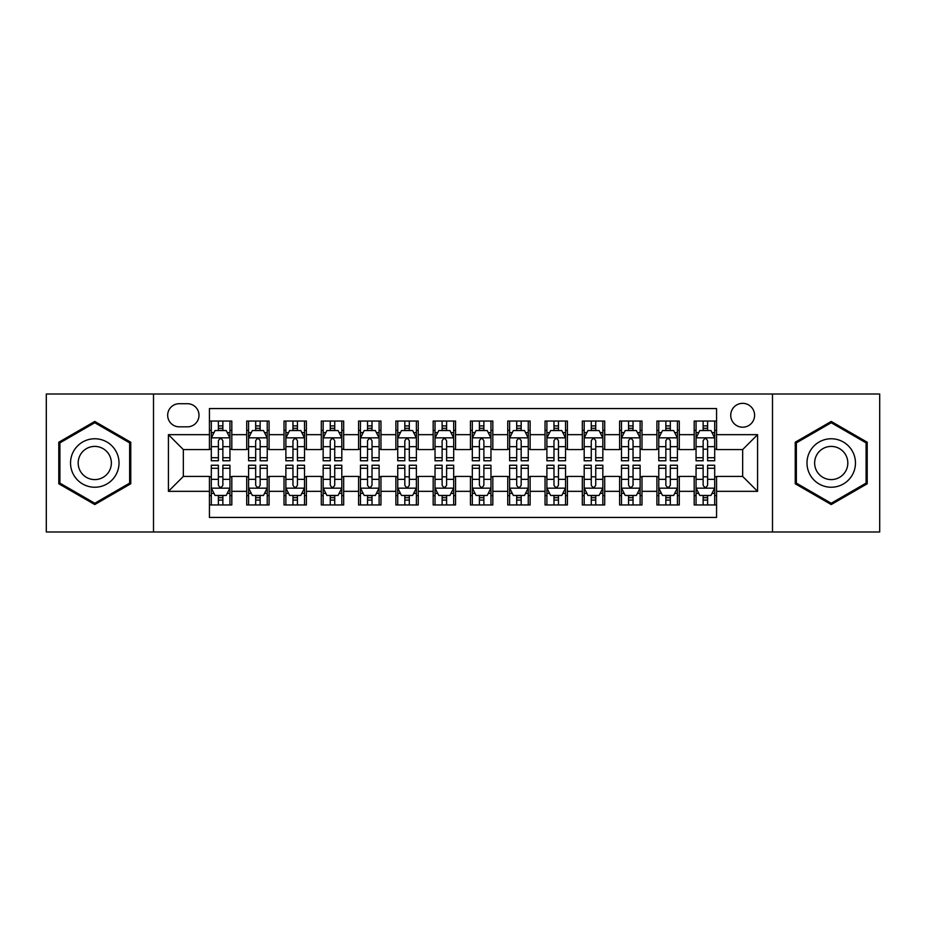<?xml version="1.0" encoding="UTF-8"?>
<svg xmlns="http://www.w3.org/2000/svg" width="926" height="926" viewBox="0 0 926 926"><rect width="100%" height="100%" fill="white"/><g stroke="black" fill="none" stroke-linecap="round" stroke-linejoin="round"><path stroke-width="1.39" d="M742.664 403.342A11.934 11.934 0 0 0 730.73 415.276A11.934 11.934 0 0 0 742.664 427.199A11.934 11.934 0 0 0 754.597 415.276A11.934 11.934 0 0 0 742.664 403.342M772.492 531.987L879.7 531.987L879.7 394.013L772.492 394.013L772.492 531.987L153.508 531.987L153.508 394.013L46.3 394.013L46.3 531.987L153.508 531.987M716.562 421.052L694.187 421.052L694.187 434.664L679.279 434.664L679.279 449.573L694.187 449.573L694.187 434.664M679.279 434.664L679.279 421.052L656.904 421.052L656.904 434.664L641.984 434.664L641.984 449.573L656.904 449.573L656.904 434.664M641.984 434.664L641.984 421.052L619.61 421.052L619.61 434.664L604.701 434.664L604.701 449.573L619.61 449.573L619.61 434.664M604.701 434.664L604.701 421.052L582.327 421.052L582.327 434.664L567.406 434.664L567.406 449.573L582.327 449.573L582.327 434.664M567.406 434.664L567.406 421.052L545.032 421.052L545.032 434.664L530.123 434.664L530.123 449.573L545.032 449.573L545.032 434.664M530.123 434.664L530.123 421.052L507.749 421.052L507.749 434.664L492.829 434.664L492.829 449.573L507.749 449.573L507.749 434.664M492.829 434.664L492.829 421.052L470.454 421.052L470.454 434.664L455.546 434.664L455.546 449.573L470.454 449.573L470.454 434.664M455.546 434.664L455.546 421.052L433.171 421.052L433.171 434.664L418.251 434.664L418.251 449.573L433.171 449.573L433.171 434.664M418.251 434.664L418.251 421.052L395.877 421.052L395.877 434.664L380.968 434.664L380.968 449.573L395.877 449.573L395.877 434.664M380.968 434.664L380.968 421.052L358.594 421.052L358.594 434.664L343.673 434.664L343.673 449.573L358.594 449.573L358.594 434.664M343.673 434.664L343.673 421.052L321.299 421.052L321.299 434.664L306.39 434.664L306.39 449.573L321.299 449.573L321.299 434.664M306.39 434.664L306.39 421.052L284.016 421.052L284.016 434.664L269.096 434.664L269.096 449.573L284.016 449.573L284.016 434.664M269.096 434.664L269.096 421.052L246.721 421.052L246.721 449.573L231.813 449.573L231.813 421.052L209.438 421.052M209.438 504.948L231.813 504.948L231.813 476.427L246.721 476.427L246.721 504.948L269.096 504.948L269.096 476.427L284.016 476.427L284.016 491.336L269.096 491.336M284.016 491.336L284.016 504.948L306.39 504.948L306.39 476.427L321.299 476.427L321.299 491.336L306.39 491.336M321.299 491.336L321.299 504.948L343.673 504.948L343.673 476.427L358.594 476.427L358.594 491.336L343.673 491.336M358.594 491.336L358.594 504.948L380.968 504.948L380.968 476.427L395.877 476.427L395.877 491.336L380.968 491.336M395.877 491.336L395.877 504.948L418.251 504.948L418.251 476.427L433.171 476.427L433.171 491.336L418.251 491.336M433.171 491.336L433.171 504.948L455.546 504.948L455.546 476.427L470.454 476.427L470.454 491.336L455.546 491.336M470.454 491.336L470.454 504.948L492.829 504.948L492.829 476.427L507.749 476.427L507.749 491.336L492.829 491.336M507.749 491.336L507.749 504.948L530.123 504.948L530.123 476.427L545.032 476.427L545.032 491.336L530.123 491.336M545.032 491.336L545.032 504.948L567.406 504.948L567.406 476.427L582.327 476.427L582.327 491.336L567.406 491.336M582.327 491.336L582.327 504.948L604.701 504.948L604.701 476.427L619.61 476.427L619.61 491.336L604.701 491.336M619.61 491.336L619.61 504.948L641.984 504.948L641.984 476.427L656.904 476.427L656.904 491.336L641.984 491.336M656.904 491.336L656.904 504.948L679.279 504.948L679.279 476.427L694.187 476.427L694.187 491.336L679.279 491.336M179.239 426.828L187.434 426.828A11.563 11.563 0 0 0 198.997 415.276A11.563 11.563 0 0 0 187.434 403.713L179.239 403.713A11.563 11.563 0 0 0 167.675 415.276A11.563 11.563 0 0 0 179.239 426.828M772.492 394.013L153.508 394.013M716.562 434.664L716.562 408.563L209.438 408.563L209.438 449.573L183.336 449.573L183.336 476.427L209.438 476.427L209.438 517.437L716.562 517.437L716.562 476.427L742.664 476.427L742.664 449.573L716.562 449.573L716.562 434.664L757.584 434.664L757.584 491.336L716.562 491.336M209.438 491.336L168.416 491.336L168.416 434.664L209.438 434.664M694.187 491.336L694.187 504.948L716.562 504.948M209.438 430.37L211.302 430.37M218.386 430.37L222.865 430.37M229.949 430.37L231.813 430.37M209.438 449.203L211.302 449.203M218.386 449.203L222.865 449.203M229.949 449.203L231.813 449.203M209.438 476.797L211.302 476.797M218.386 476.797L222.865 476.797M229.949 476.797L231.813 476.797M209.438 495.63L211.302 495.63M218.386 495.63L222.865 495.63M229.949 495.63L231.813 495.63M246.721 449.203L248.596 449.203M255.68 449.203L260.148 449.203M267.232 449.203L269.096 449.203M246.721 430.37L248.596 430.37M255.68 430.37L260.148 430.37M267.232 430.37L269.096 430.37M246.721 476.797L248.596 476.797M255.68 476.797L260.148 476.797M267.232 476.797L269.096 476.797M246.721 495.63L248.596 495.63M255.68 495.63L260.148 495.63M267.232 495.63L269.096 495.63M284.016 476.797L285.879 476.797M292.963 476.797L297.443 476.797M304.527 476.797L306.39 476.797M284.016 495.63L285.879 495.63M292.963 495.63L297.443 495.63M304.527 495.63L306.39 495.63M284.016 430.37L285.879 430.37M292.963 430.37L297.443 430.37M304.527 430.37L306.39 430.37M284.016 449.203L285.879 449.203M292.963 449.203L297.443 449.203M304.527 449.203L306.39 449.203M321.299 476.797L323.162 476.797M330.258 476.797L334.726 476.797M341.81 476.797L343.673 476.797M321.299 495.63L323.162 495.63M330.258 495.63L334.726 495.63M341.81 495.63L343.673 495.63M321.299 430.37L323.162 430.37M330.258 430.37L334.726 430.37M341.81 430.37L343.673 430.37M321.299 449.203L323.162 449.203M330.258 449.203L334.726 449.203M341.81 449.203L343.673 449.203M358.594 476.797L360.457 476.797M367.541 476.797L372.02 476.797M379.104 476.797L380.968 476.797M358.594 495.63L360.457 495.63M367.541 495.63L372.02 495.63M379.104 495.63L380.968 495.63M358.594 430.37L360.457 430.37M367.541 430.37L372.02 430.37M379.104 430.37L380.968 430.37M358.594 449.203L360.457 449.203M367.541 449.203L372.02 449.203M379.104 449.203L380.968 449.203M395.877 476.797L397.74 476.797M404.824 476.797L409.304 476.797M416.387 476.797L418.251 476.797M395.877 495.63L397.74 495.63M404.824 495.63L409.304 495.63M416.387 495.63L418.251 495.63M395.877 430.37L397.74 430.37M404.824 430.37L409.304 430.37M416.387 430.37L418.251 430.37M395.877 449.203L397.74 449.203M404.824 449.203L409.304 449.203M416.387 449.203L418.251 449.203M433.171 476.797L435.035 476.797M442.119 476.797L446.598 476.797M453.682 476.797L455.546 476.797M433.171 495.63L435.035 495.63M442.119 495.63L446.598 495.63M453.682 495.63L455.546 495.63M433.171 430.37L435.035 430.37M442.119 430.37L446.598 430.37M453.682 430.37L455.546 430.37M433.171 449.203L435.035 449.203M442.119 449.203L446.598 449.203M453.682 449.203L455.546 449.203M470.454 476.797L472.318 476.797M479.402 476.797L483.881 476.797M490.965 476.797L492.829 476.797M470.454 495.63L472.318 495.63M479.402 495.63L483.881 495.63M490.965 495.63L492.829 495.63M470.454 430.37L472.318 430.37M479.402 430.37L483.881 430.37M490.965 430.37L492.829 430.37M470.454 449.203L472.318 449.203M479.402 449.203L483.881 449.203M490.965 449.203L492.829 449.203M507.749 476.797L509.613 476.797M516.696 476.797L521.176 476.797M528.26 476.797L530.123 476.797M507.749 495.63L509.613 495.63M516.696 495.63L521.176 495.63M528.26 495.63L530.123 495.63M507.749 430.37L509.613 430.37M516.696 430.37L521.176 430.37M528.26 430.37L530.123 430.37M507.749 449.203L509.613 449.203M516.696 449.203L521.176 449.203M528.26 449.203L530.123 449.203M545.032 476.797L546.896 476.797M553.98 476.797L558.459 476.797M565.543 476.797L567.406 476.797M545.032 495.63L546.896 495.63M553.98 495.63L558.459 495.63M565.543 495.63L567.406 495.63M545.032 430.37L546.896 430.37M553.98 430.37L558.459 430.37M565.543 430.37L567.406 430.37M545.032 449.203L546.896 449.203M553.98 449.203L558.459 449.203M565.543 449.203L567.406 449.203M582.327 476.797L584.19 476.797M591.274 476.797L595.742 476.797M602.838 476.797L604.701 476.797M582.327 495.63L584.19 495.63M591.274 495.63L595.742 495.63M602.838 495.63L604.701 495.63M582.327 430.37L584.19 430.37M591.274 430.37L595.742 430.37M602.838 430.37L604.701 430.37M582.327 449.203L584.19 449.203M591.274 449.203L595.742 449.203M602.838 449.203L604.701 449.203M619.61 476.797L621.473 476.797M628.557 476.797L633.037 476.797M640.121 476.797L641.984 476.797M619.61 495.63L621.473 495.63M628.557 495.63L633.037 495.63M640.121 495.63L641.984 495.63M619.61 430.37L621.473 430.37M628.557 430.37L633.037 430.37M640.121 430.37L641.984 430.37M619.61 449.203L621.473 449.203M628.557 449.203L633.037 449.203M640.121 449.203L641.984 449.203M656.904 476.797L658.768 476.797M665.852 476.797L670.32 476.797M677.404 476.797L679.279 476.797M656.904 495.63L658.768 495.63M665.852 495.63L670.32 495.63M677.404 495.63L679.279 495.63M656.904 430.37L658.768 430.37M665.852 430.37L670.32 430.37M677.404 430.37L679.279 430.37M656.904 449.203L658.768 449.203M665.852 449.203L670.32 449.203M677.404 449.203L679.279 449.203M694.187 476.797L696.051 476.797M703.135 476.797L707.614 476.797M714.698 476.797L716.562 476.797M694.187 495.63L696.051 495.63M703.135 495.63L707.614 495.63M714.698 495.63L716.562 495.63M694.187 430.37L696.051 430.37M703.135 430.37L707.614 430.37M714.698 430.37L716.562 430.37M694.187 449.203L696.051 449.203M703.135 449.203L707.614 449.203M714.698 449.203L716.562 449.203M183.336 449.573L168.416 434.664M183.336 476.427L168.416 491.336M757.584 434.664L742.664 449.573M757.584 491.336L742.664 476.427M94.776 504.554L130.763 483.777L130.763 442.223L94.776 421.446L58.789 442.223L58.789 483.777L94.776 504.554M867.211 442.223L831.224 421.446L795.237 442.223L795.237 483.777L831.224 504.554L867.211 483.777L867.211 442.223M222.865 425.902L218.386 425.902M229.949 457.722L222.865 457.722L222.865 460.766L229.949 460.766L229.949 438.021L226.222 430.555L215.029 430.555L211.302 438.021L211.302 460.766L218.386 460.766L218.386 457.722L211.302 457.722M211.302 438.021L211.302 421.052M229.949 438.021L229.949 421.052M218.386 430.555L218.386 421.052M222.865 421.052L222.865 430.555M222.865 457.722L222.865 440.811C221.372 437.94 219.879 437.94 218.386 440.811L218.386 457.722M218.386 500.098L222.865 500.098M211.302 468.278L218.386 468.278L218.386 465.234L211.302 465.234L211.302 487.979L215.029 495.445L226.222 495.445L229.949 487.979L229.949 465.234L222.865 465.234L222.865 468.278L229.949 468.278M229.949 487.979L229.949 504.948M211.302 487.979L211.302 504.948M222.865 495.445L222.865 504.948M218.386 504.948L218.386 495.445M218.386 468.278L218.386 485.189C219.879 488.06 221.372 488.06 222.865 485.189L222.865 468.278M94.776 438.762A24.238 24.238 0 0 0 70.538 463A24.238 24.238 0 0 0 94.776 487.238A24.238 24.238 0 0 0 119.014 463A24.238 24.238 0 0 0 94.776 438.762M94.776 446.401A16.599 16.599 0 0 0 78.178 463A16.599 16.599 0 0 0 94.776 479.599A16.599 16.599 0 0 0 111.363 463A16.599 16.599 0 0 0 94.776 446.401M129.64 483.129L94.776 503.258L59.912 483.129L59.912 442.871L94.776 422.742L129.64 442.871L129.64 483.129M810.238 450.881A24.238 24.238 0 0 0 819.105 483.985A24.238 24.238 0 0 0 852.221 475.119A24.238 24.238 0 0 0 843.343 442.015A24.238 24.238 0 0 0 810.238 450.881M816.859 454.701A16.599 16.599 0 0 0 822.925 477.365A16.599 16.599 0 0 0 845.6 471.299A16.599 16.599 0 0 0 839.523 448.635A16.599 16.599 0 0 0 816.859 454.701M866.088 442.871L866.088 483.129L831.224 503.258L796.36 483.129L796.36 442.871L831.224 422.742L866.088 442.871M260.148 425.902L255.68 425.902M267.232 457.722L260.148 457.722L260.148 460.766L267.232 460.766L267.232 438.021L263.505 430.555L252.323 430.555L248.596 438.021L248.596 460.766L255.68 460.766L255.68 457.722L248.596 457.722M248.596 438.021L248.596 421.052M267.232 438.021L267.232 421.052M255.68 430.555L255.68 421.052M260.148 421.052L260.148 430.555M260.148 457.722L260.148 440.811C258.655 437.94 257.173 437.94 255.68 440.811L255.68 457.722M297.443 425.902L292.963 425.902M304.527 457.722L297.443 457.722L297.443 460.766L304.527 460.766L304.527 438.021L300.8 430.555L289.606 430.555L285.879 438.021L285.879 460.766L292.963 460.766L292.963 457.722L285.879 457.722M285.879 438.021L285.879 421.052M304.527 438.021L304.527 421.052M292.963 430.555L292.963 421.052M297.443 421.052L297.443 430.555M297.443 457.722L297.443 440.811C295.95 437.94 294.456 437.94 292.963 440.811L292.963 457.722M334.726 425.902L330.258 425.902M341.81 457.722L334.726 457.722L334.726 460.766L341.81 460.766L341.81 438.021L338.083 430.555L326.901 430.555L323.162 438.021L323.162 460.766L330.258 460.766L330.258 457.722L323.162 457.722M323.162 438.021L323.162 421.052M341.81 438.021L341.81 421.052M330.258 430.555L330.258 421.052M334.726 421.052L334.726 430.555M334.726 457.722L334.726 440.811C333.233 437.94 331.751 437.94 330.258 440.811L330.258 457.722M372.02 425.902L367.541 425.902M379.104 457.722L372.02 457.722L372.02 460.766L379.104 460.766L379.104 438.021L375.377 430.555L364.184 430.555L360.457 438.021L360.457 460.766L367.541 460.766L367.541 457.722L360.457 457.722M360.457 438.021L360.457 421.052M379.104 438.021L379.104 421.052M367.541 430.555L367.541 421.052M372.02 421.052L372.02 430.555M372.02 457.722L372.02 440.811C370.527 437.94 369.034 437.94 367.541 440.811L367.541 457.722M255.68 500.098L260.148 500.098M248.596 468.278L255.68 468.278L255.68 465.234L248.596 465.234L248.596 487.979L252.323 495.445L263.505 495.445L267.232 487.979L267.232 465.234L260.148 465.234L260.148 468.278L267.232 468.278M267.232 487.979L267.232 504.948M248.596 487.979L248.596 504.948M260.148 495.445L260.148 504.948M255.68 504.948L255.68 495.445M255.68 468.278L255.68 485.189C257.162 488.06 258.655 488.06 260.148 485.189L260.148 468.278M292.963 500.098L297.443 500.098M285.879 468.278L292.963 468.278L292.963 465.234L285.879 465.234L285.879 487.979L289.606 495.445L300.8 495.445L304.527 487.979L304.527 465.234L297.443 465.234L297.443 468.278L304.527 468.278M304.527 487.979L304.527 504.948M285.879 487.979L285.879 504.948M297.443 495.445L297.443 504.948M292.963 504.948L292.963 495.445M292.963 468.278L292.963 485.189C294.456 488.06 295.95 488.06 297.443 485.189L297.443 468.278M330.258 500.098L334.726 500.098M323.162 468.278L330.258 468.278L330.258 465.234L323.162 465.234L323.162 487.979L326.901 495.445L338.083 495.445L341.81 487.979L341.81 465.234L334.726 465.234L334.726 468.278L341.81 468.278M341.81 487.979L341.81 504.948M323.162 487.979L323.162 504.948M334.726 495.445L334.726 504.948M330.258 504.948L330.258 495.445M330.258 468.278L330.258 485.189C331.74 488.06 333.233 488.06 334.726 485.189L334.726 468.278M367.541 500.098L372.02 500.098M360.457 468.278L367.541 468.278L367.541 465.234L360.457 465.234L360.457 487.979L364.184 495.445L375.377 495.445L379.104 487.979L379.104 465.234L372.02 465.234L372.02 468.278L379.104 468.278M379.104 487.979L379.104 504.948M360.457 487.979L360.457 504.948M372.02 495.445L372.02 504.948M367.541 504.948L367.541 495.445M367.541 468.278L367.541 485.189C369.034 488.06 370.527 488.06 372.02 485.189L372.02 468.278M409.304 425.902L404.824 425.902M416.387 457.722L409.304 457.722L409.304 460.766L416.387 460.766L416.387 438.021L412.66 430.555L401.479 430.555L397.74 438.021L397.74 460.766L404.824 460.766L404.824 457.722L397.74 457.722M397.74 438.021L397.74 421.052M416.387 438.021L416.387 421.052M404.824 430.555L404.824 421.052M409.304 421.052L409.304 430.555M409.304 457.722L409.304 440.811C407.81 437.94 406.329 437.94 404.824 440.811L404.824 457.722M404.824 500.098L409.304 500.098M397.74 468.278L404.824 468.278L404.824 465.234L397.74 465.234L397.74 487.979L401.479 495.445L412.66 495.445L416.387 487.979L416.387 465.234L409.304 465.234L409.304 468.278L416.387 468.278M416.387 487.979L416.387 504.948M397.74 487.979L397.74 504.948M409.304 495.445L409.304 504.948M404.824 504.948L404.824 495.445M404.824 468.278L404.824 485.189C406.317 488.06 407.81 488.06 409.304 485.189L409.304 468.278M446.598 425.902L442.119 425.902M453.682 457.722L446.598 457.722L446.598 460.766L453.682 460.766L453.682 438.021L449.943 430.555L438.762 430.555L435.035 438.021L435.035 460.766L442.119 460.766L442.119 457.722L435.035 457.722M435.035 438.021L435.035 421.052M453.682 438.021L453.682 421.052M442.119 430.555L442.119 421.052M446.598 421.052L446.598 430.555M446.598 457.722L446.598 440.811C445.105 437.94 443.612 437.94 442.119 440.811L442.119 457.722M442.119 500.098L446.598 500.098M435.035 468.278L442.119 468.278L442.119 465.234L435.035 465.234L435.035 487.979L438.762 495.445L449.943 495.445L453.682 487.979L453.682 465.234L446.598 465.234L446.598 468.278L453.682 468.278M453.682 487.979L453.682 504.948M435.035 487.979L435.035 504.948M446.598 495.445L446.598 504.948M442.119 504.948L442.119 495.445M442.119 468.278L442.119 485.189C443.612 488.06 445.105 488.06 446.598 485.189L446.598 468.278M483.881 425.902L479.402 425.902M490.965 457.722L483.881 457.722L483.881 460.766L490.965 460.766L490.965 438.021L487.238 430.555L476.057 430.555L472.318 438.021L472.318 460.766L479.402 460.766L479.402 457.722L472.318 457.722M472.318 438.021L472.318 421.052M490.965 438.021L490.965 421.052M479.402 430.555L479.402 421.052M483.881 421.052L483.881 430.555M483.881 457.722L483.881 440.811C482.388 437.94 480.895 437.94 479.402 440.811L479.402 457.722M479.402 500.098L483.881 500.098M472.318 468.278L479.402 468.278L479.402 465.234L472.318 465.234L472.318 487.979L476.057 495.445L487.238 495.445L490.965 487.979L490.965 465.234L483.881 465.234L483.881 468.278L490.965 468.278M490.965 487.979L490.965 504.948M472.318 487.979L472.318 504.948M483.881 495.445L483.881 504.948M479.402 504.948L479.402 495.445M479.402 468.278L479.402 485.189C480.895 488.06 482.388 488.06 483.881 485.189L483.881 468.278M521.176 425.902L516.696 425.902M528.26 457.722L521.176 457.722L521.176 460.766L528.26 460.766L528.26 438.021L524.521 430.555L513.34 430.555L509.613 438.021L509.613 460.766L516.696 460.766L516.696 457.722L509.613 457.722M509.613 438.021L509.613 421.052M528.26 438.021L528.26 421.052M516.696 430.555L516.696 421.052M521.176 421.052L521.176 430.555M521.176 457.722L521.176 440.811C519.683 437.94 518.19 437.94 516.696 440.811L516.696 457.722M516.696 500.098L521.176 500.098M509.613 468.278L516.696 468.278L516.696 465.234L509.613 465.234L509.613 487.979L513.34 495.445L524.521 495.445L528.26 487.979L528.26 465.234L521.176 465.234L521.176 468.278L528.26 468.278M528.26 487.979L528.26 504.948M509.613 487.979L509.613 504.948M521.176 495.445L521.176 504.948M516.696 504.948L516.696 495.445M516.696 468.278L516.696 485.189C518.19 488.06 519.671 488.06 521.176 485.189L521.176 468.278M558.459 425.902L553.98 425.902M565.543 457.722L558.459 457.722L558.459 460.766L565.543 460.766L565.543 438.021L561.816 430.555L550.623 430.555L546.896 438.021L546.896 460.766L553.98 460.766L553.98 457.722L546.896 457.722M546.896 438.021L546.896 421.052M565.543 438.021L565.543 421.052M553.98 430.555L553.98 421.052M558.459 421.052L558.459 430.555M558.459 457.722L558.459 440.811C556.966 437.94 555.473 437.94 553.98 440.811L553.98 457.722M553.98 500.098L558.459 500.098M546.896 468.278L553.98 468.278L553.98 465.234L546.896 465.234L546.896 487.979L550.623 495.445L561.816 495.445L565.543 487.979L565.543 465.234L558.459 465.234L558.459 468.278L565.543 468.278M565.543 487.979L565.543 504.948M546.896 487.979L546.896 504.948M558.459 495.445L558.459 504.948M553.98 504.948L553.98 495.445M553.98 468.278L553.98 485.189C555.473 488.06 556.966 488.06 558.459 485.189L558.459 468.278M595.742 425.902L591.274 425.902M602.838 457.722L595.742 457.722L595.742 460.766L602.838 460.766L602.838 438.021L599.099 430.555L587.917 430.555L584.19 438.021L584.19 460.766L591.274 460.766L591.274 457.722L584.19 457.722M584.19 438.021L584.19 421.052M602.838 438.021L602.838 421.052M591.274 430.555L591.274 421.052M595.742 421.052L595.742 430.555M595.742 457.722L595.742 440.811C594.26 437.94 592.767 437.94 591.274 440.811L591.274 457.722M591.274 500.098L595.742 500.098M584.19 468.278L591.274 468.278L591.274 465.234L584.19 465.234L584.19 487.979L587.917 495.445L599.099 495.445L602.838 487.979L602.838 465.234L595.742 465.234L595.742 468.278L602.838 468.278M602.838 487.979L602.838 504.948M584.19 487.979L584.19 504.948M595.742 495.445L595.742 504.948M591.274 504.948L591.274 495.445M591.274 468.278L591.274 485.189C592.767 488.06 594.249 488.06 595.742 485.189L595.742 468.278M633.037 425.902L628.557 425.902M640.121 457.722L633.037 457.722L633.037 460.766L640.121 460.766L640.121 438.021L636.393 430.555L625.2 430.555L621.473 438.021L621.473 460.766L628.557 460.766L628.557 457.722L621.473 457.722M621.473 438.021L621.473 421.052M640.121 438.021L640.121 421.052M628.557 430.555L628.557 421.052M633.037 421.052L633.037 430.555M633.037 457.722L633.037 440.811C631.544 437.94 630.05 437.94 628.557 440.811L628.557 457.722M628.557 500.098L633.037 500.098M621.473 468.278L628.557 468.278L628.557 465.234L621.473 465.234L621.473 487.979L625.2 495.445L636.393 495.445L640.121 487.979L640.121 465.234L633.037 465.234L633.037 468.278L640.121 468.278M640.121 487.979L640.121 504.948M621.473 487.979L621.473 504.948M633.037 495.445L633.037 504.948M628.557 504.948L628.557 495.445M628.557 468.278L628.557 485.189C630.05 488.06 631.544 488.06 633.037 485.189L633.037 468.278M670.32 425.902L665.852 425.902M677.404 457.722L670.32 457.722L670.32 460.766L677.404 460.766L677.404 438.021L673.677 430.555L662.495 430.555L658.768 438.021L658.768 460.766L665.852 460.766L665.852 457.722L658.768 457.722M658.768 438.021L658.768 421.052M677.404 438.021L677.404 421.052M665.852 430.555L665.852 421.052M670.32 421.052L670.32 430.555M670.32 457.722L670.32 440.811C668.838 437.94 667.345 437.94 665.852 440.811L665.852 457.722M665.852 500.098L670.32 500.098M658.768 468.278L665.852 468.278L665.852 465.234L658.768 465.234L658.768 487.979L662.495 495.445L673.677 495.445L677.404 487.979L677.404 465.234L670.32 465.234L670.32 468.278L677.404 468.278M677.404 487.979L677.404 504.948M658.768 487.979L658.768 504.948M670.32 495.445L670.32 504.948M665.852 504.948L665.852 495.445M665.852 468.278L665.852 485.189C667.345 488.06 668.827 488.06 670.32 485.189L670.32 468.278M707.614 425.902L703.135 425.902M714.698 457.722L707.614 457.722L707.614 460.766L714.698 460.766L714.698 438.021L710.971 430.555L699.778 430.555L696.051 438.021L696.051 460.766L703.135 460.766L703.135 457.722L696.051 457.722M696.051 438.021L696.051 421.052M714.698 438.021L714.698 421.052M703.135 430.555L703.135 421.052M707.614 421.052L707.614 430.555M707.614 457.722L707.614 440.811C706.121 437.94 704.628 437.94 703.135 440.811L703.135 457.722M703.135 500.098L707.614 500.098M696.051 468.278L703.135 468.278L703.135 465.234L696.051 465.234L696.051 487.979L699.778 495.445L710.971 495.445L714.698 487.979L714.698 465.234L707.614 465.234L707.614 468.278L714.698 468.278M714.698 487.979L714.698 504.948M696.051 487.979L696.051 504.948M707.614 495.445L707.614 504.948M703.135 504.948L703.135 495.445M703.135 468.278L703.135 485.189C704.628 488.06 706.121 488.06 707.614 485.189L707.614 468.278M246.721 491.336L231.813 491.336M246.721 434.664L231.813 434.664M229.856 437.836L211.394 437.836M211.302 432.616L214.01 432.616M227.24 432.616L229.949 432.616M218.386 446.656L211.302 446.656M229.949 446.656L222.865 446.656M222.865 428.275L218.386 428.275M211.394 488.164L229.856 488.164M229.949 493.384L227.24 493.384M214.01 493.384L211.302 493.384M222.865 479.344L229.949 479.344M211.302 479.344L218.386 479.344M218.386 497.725L222.865 497.725M267.139 437.836L248.689 437.836M248.596 432.616L251.293 432.616M264.535 432.616L267.232 432.616M255.68 446.656L248.596 446.656M267.232 446.656L260.148 446.656M260.148 428.275L255.68 428.275M304.434 437.836L285.972 437.836M285.879 432.616L288.588 432.616M301.818 432.616L304.527 432.616M292.963 446.656L285.879 446.656M304.527 446.656L297.443 446.656M297.443 428.275L292.963 428.275M341.717 437.836L323.267 437.836M323.162 432.616L325.871 432.616M339.113 432.616L341.81 432.616M330.258 446.656L323.162 446.656M341.81 446.656L334.726 446.656M334.726 428.275L330.258 428.275M379.012 437.836L360.55 437.836M360.457 432.616L363.154 432.616M376.396 432.616L379.104 432.616M367.541 446.656L360.457 446.656M379.104 446.656L372.02 446.656M372.02 428.275L367.541 428.275M248.689 488.164L267.139 488.164M267.232 493.384L264.535 493.384M251.293 493.384L248.596 493.384M260.148 479.344L267.232 479.344M248.596 479.344L255.68 479.344M255.68 497.725L260.148 497.725M285.972 488.164L304.434 488.164M304.527 493.384L301.818 493.384M288.588 493.384L285.879 493.384M297.443 479.344L304.527 479.344M285.879 479.344L292.963 479.344M292.963 497.725L297.443 497.725M323.267 488.164L341.717 488.164M341.81 493.384L339.113 493.384M325.871 493.384L323.162 493.384M334.726 479.344L341.81 479.344M323.162 479.344L330.258 479.344M330.258 497.725L334.726 497.725M360.55 488.164L379.012 488.164M379.104 493.384L376.396 493.384M363.154 493.384L360.457 493.384M372.02 479.344L379.104 479.344M360.457 479.344L367.541 479.344M367.541 497.725L372.02 497.725M416.295 437.836L397.833 437.836M397.74 432.616L400.449 432.616M413.69 432.616L416.387 432.616M404.824 446.656L397.74 446.656M416.387 446.656L409.304 446.656M409.304 428.275L404.824 428.275M397.833 488.164L416.295 488.164M416.387 493.384L413.69 493.384M400.449 493.384L397.74 493.384M409.304 479.344L416.387 479.344M397.74 479.344L404.824 479.344M404.824 497.725L409.304 497.725M453.59 437.836L435.127 437.836M435.035 432.616L437.732 432.616M450.974 432.616L453.682 432.616M442.119 446.656L435.035 446.656M453.682 446.656L446.598 446.656M446.598 428.275L442.119 428.275M435.127 488.164L453.59 488.164M453.682 493.384L450.974 493.384M437.732 493.384L435.035 493.384M446.598 479.344L453.682 479.344M435.035 479.344L442.119 479.344M442.119 497.725L446.598 497.725M490.873 437.836L472.41 437.836M472.318 432.616L475.026 432.616M488.268 432.616L490.965 432.616M479.402 446.656L472.318 446.656M490.965 446.656L483.881 446.656M483.881 428.275L479.402 428.275M472.41 488.164L490.873 488.164M490.965 493.384L488.268 493.384M475.026 493.384L472.318 493.384M483.881 479.344L490.965 479.344M472.318 479.344L479.402 479.344M479.402 497.725L483.881 497.725M528.167 437.836L509.705 437.836M509.613 432.616L512.31 432.616M525.551 432.616L528.26 432.616M516.696 446.656L509.613 446.656M528.26 446.656L521.176 446.656M521.176 428.275L516.696 428.275M509.705 488.164L528.167 488.164M528.26 493.384L525.551 493.384M512.31 493.384L509.613 493.384M521.176 479.344L528.26 479.344M509.613 479.344L516.696 479.344M516.696 497.725L521.176 497.725M565.45 437.836L546.988 437.836M546.896 432.616L549.604 432.616M562.846 432.616L565.543 432.616M553.98 446.656L546.896 446.656M565.543 446.656L558.459 446.656M558.459 428.275L553.98 428.275M546.988 488.164L565.45 488.164M565.543 493.384L562.846 493.384M549.604 493.384L546.896 493.384M558.459 479.344L565.543 479.344M546.896 479.344L553.98 479.344M553.98 497.725L558.459 497.725M602.733 437.836L584.283 437.836M584.19 432.616L586.887 432.616M600.129 432.616L602.838 432.616M591.274 446.656L584.19 446.656M602.838 446.656L595.742 446.656M595.742 428.275L591.274 428.275M584.283 488.164L602.733 488.164M602.838 493.384L600.129 493.384M586.887 493.384L584.19 493.384M595.742 479.344L602.838 479.344M584.19 479.344L591.274 479.344M591.274 497.725L595.742 497.725M640.028 437.836L621.566 437.836M621.473 432.616L624.182 432.616M637.412 432.616L640.121 432.616M628.557 446.656L621.473 446.656M640.121 446.656L633.037 446.656M633.037 428.275L628.557 428.275M621.566 488.164L640.028 488.164M640.121 493.384L637.412 493.384M624.182 493.384L621.473 493.384M633.037 479.344L640.121 479.344M621.473 479.344L628.557 479.344M628.557 497.725L633.037 497.725M677.311 437.836L658.861 437.836M658.768 432.616L661.465 432.616M674.707 432.616L677.404 432.616M665.852 446.656L658.768 446.656M677.404 446.656L670.32 446.656M670.32 428.275L665.852 428.275M658.861 488.164L677.311 488.164M677.404 493.384L674.707 493.384M661.465 493.384L658.768 493.384M670.32 479.344L677.404 479.344M658.768 479.344L665.852 479.344M665.852 497.725L670.32 497.725M714.606 437.836L696.144 437.836M696.051 432.616L698.76 432.616M711.99 432.616L714.698 432.616M703.135 446.656L696.051 446.656M714.698 446.656L707.614 446.656M707.614 428.275L703.135 428.275M696.144 488.164L714.606 488.164M714.698 493.384L711.99 493.384M698.76 493.384L696.051 493.384M707.614 479.344L714.698 479.344M696.051 479.344L703.135 479.344M703.135 497.725L707.614 497.725"/></g></svg>
